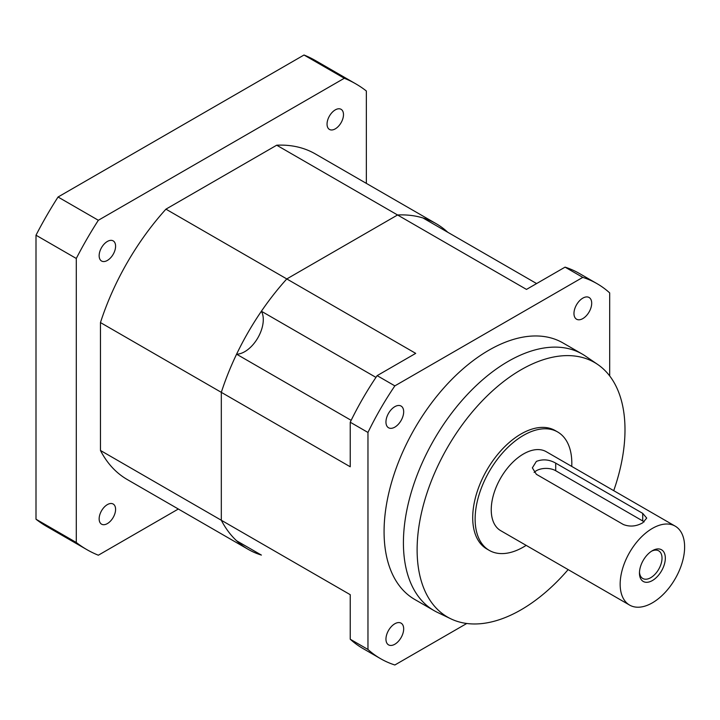 <?xml version="1.0" encoding="UTF-8"?>
<svg xmlns="http://www.w3.org/2000/svg" width="720" height="720" viewBox="0 0 720 720"><rect width="100%" height="100%" fill="white"/><g stroke="black" fill="none" stroke-linecap="round" stroke-linejoin="round"><path stroke-width="1.08" d="M335.268 109.89A11.619 6.714 -60 0 1 341.082 109.314A11.619 6.714 -60 0 1 342.864 118.62A11.619 6.714 -60 0 1 335.268 128.862A11.619 6.714 -60 0 1 329.454 129.438A11.619 6.714 -60 0 1 327.672 120.132A11.619 6.714 -60 0 1 335.268 109.89M107.37 504.612A11.619 6.714 -60 0 1 113.184 504.036A11.619 6.714 -60 0 1 114.966 513.351A11.619 6.714 -60 0 1 107.37 523.593A11.619 6.714 -60 0 1 101.556 524.169A11.619 6.714 -60 0 1 99.774 514.854A11.619 6.714 -60 0 1 107.37 504.612M107.37 241.461A11.619 6.714 -60 0 1 113.184 240.885A11.619 6.714 -60 0 1 114.966 250.2A11.619 6.714 -60 0 1 107.37 260.442A11.619 6.714 -60 0 1 101.556 261.018A11.619 6.714 -60 0 1 99.774 251.703A11.619 6.714 -60 0 1 107.37 241.461M447.768 232.272A188.019 108.549 120 0 0 436.185 223.695A188.019 108.549 120 0 0 397.566 214.983L286.794 278.937A188.019 108.549 120 0 0 221.319 392.346L221.319 520.254L100.458 450.468A188.019 108.549 120 0 0 127.314 479.565L248.175 549.342A188.019 108.549 120 0 0 261.396 555.084L236.592 540.765A188.019 108.549 -60 0 1 221.319 520.254A188.019 108.549 120 0 0 248.175 549.342M436.185 223.695L315.324 153.918A188.019 108.549 120 0 0 276.705 145.206L165.933 209.16A188.019 108.549 120 0 0 100.458 322.569L100.458 450.468M609.687 375.921L609.687 292.905A216.504 125.001 120 0 0 597.078 283.689A216.504 125.001 120 0 0 582.786 277.371L394.857 385.875A216.504 125.001 120 0 0 367.965 432.459L367.965 649.467L350.235 639.225L350.235 594.684L221.319 520.254L221.319 392.346A188.019 108.549 -60 0 1 236.592 354.195A26.208 15.129 120 0 0 257.859 337.833A26.208 15.129 120 0 0 261.396 311.238A188.019 108.549 -60 0 1 286.794 278.937L397.566 214.983L276.705 145.206M394.857 385.875L377.136 375.642L415.71 353.367L165.933 209.16M377.136 375.642A216.504 125.001 120 0 0 350.235 422.226L350.235 466.776L100.458 322.569M178.335 509.022L98.343 555.21A268.92 155.259 -60 0 1 86.859 549.63L46.575 526.374A268.92 155.259 -60 0 1 36 519.219L36 235.206A268.92 155.259 -60 0 1 58.05 197.01L304.011 55.008L344.304 78.264A268.92 155.259 -60 0 1 355.779 83.853A268.92 155.259 -60 0 1 366.354 90.999L366.354 183.375M304.011 55.008A268.92 155.259 -60 0 1 315.495 60.588L355.779 83.853M86.859 549.63A268.92 155.259 -60 0 1 76.284 542.484L76.284 258.471A268.92 155.259 -60 0 1 98.343 220.275L344.304 78.264M36 519.219L76.284 542.484M36 235.206L76.284 258.471M58.05 197.01L98.343 220.275M652.392 550.683L652.392 550.683A18.288 10.557 120 0 0 639.459 573.084A18.288 10.557 120 0 0 652.392 580.545A18.288 10.557 120 0 0 665.325 558.153A18.288 10.557 120 0 0 652.392 550.683M639.486 572.076A15.957 9.207 120 0 0 642.762 578.475A15.957 9.207 120 0 0 650.736 577.692A15.957 9.207 120 0 0 661.158 563.634A15.957 9.207 120 0 0 658.71 550.845A15.957 9.207 120 0 0 651.537 551.205M571.743 466.425A68.373 39.474 120 0 0 557.658 431.973L555.237 430.578A68.373 39.474 120 0 0 521.055 433.971A68.373 39.474 120 0 0 476.388 494.217A68.373 39.474 120 0 0 486.873 549L489.285 550.395A68.373 39.474 120 0 0 523.476 547.011A68.373 39.474 120 0 0 526.158 545.373M557.658 431.973A68.373 39.474 120 0 0 523.476 435.366A68.373 39.474 120 0 0 478.809 495.612A68.373 39.474 120 0 0 489.285 550.395M613.719 490.662A146.997 84.87 120 0 0 597.726 364.491L585.432 356.076A148.131 85.527 120 0 0 582.228 354.06L562.887 342.9A148.131 85.527 120 0 0 488.826 350.235A148.131 85.527 120 0 0 392.049 480.771A148.131 85.527 120 0 0 414.756 599.472L434.097 610.632A148.131 85.527 120 0 0 437.445 612.396L450.882 618.84A146.997 84.87 120 0 0 521.055 609.813A146.997 84.87 120 0 0 568.143 569.601M582.228 354.06A148.131 85.527 120 0 0 508.167 361.395A148.131 85.527 120 0 0 411.39 491.931A148.131 85.527 120 0 0 434.097 610.632M597.726 364.491A146.997 84.87 120 0 0 521.055 369.774A146.997 84.87 120 0 0 424.17 502.263A146.997 84.87 120 0 0 450.882 618.84M582.831 318.591A12.537 7.236 120 0 0 591.021 307.548A12.537 7.236 120 0 0 589.104 297.504A12.537 7.236 120 0 0 582.831 298.125A12.537 7.236 120 0 0 574.641 309.168A12.537 7.236 120 0 0 576.567 319.212A12.537 7.236 120 0 0 582.831 318.591M394.821 427.14A12.537 7.236 120 0 0 403.002 416.097A12.537 7.236 120 0 0 401.085 406.053A12.537 7.236 120 0 0 394.821 406.674A12.537 7.236 120 0 0 386.631 417.717A12.537 7.236 120 0 0 388.548 427.761A12.537 7.236 120 0 0 394.821 427.14M394.821 644.247A12.537 7.236 120 0 0 403.002 633.195A12.537 7.236 120 0 0 401.085 623.151A12.537 7.236 120 0 0 394.821 623.772A12.537 7.236 120 0 0 386.631 634.824A12.537 7.236 120 0 0 388.548 644.868A12.537 7.236 120 0 0 394.821 644.247M675.18 526.14L546.264 451.71A45.576 26.316 120 0 0 523.476 453.969A45.576 26.316 120 0 0 493.695 494.136A45.576 26.316 120 0 0 500.679 530.658L629.604 605.088A45.576 26.316 120 0 0 652.392 602.829A45.576 26.316 120 0 0 682.164 562.671A45.576 26.316 120 0 0 675.18 526.14A45.576 26.316 120 0 0 652.392 528.399A45.576 26.316 120 0 0 622.611 568.566A45.576 26.316 120 0 0 629.604 605.088M642.717 522.819C636.282 526.446 629.838 527.013 623.385 524.529L536.364 474.291L532.359 467.847L536.364 461.412C542.808 458.91 549.252 459.477 555.705 463.131L642.717 513.369L646.722 518.085L642.717 522.819M350.235 639.225A216.504 125.001 120 0 0 362.844 648.45L380.574 658.683A216.504 125.001 120 0 0 394.857 664.992L466.758 623.484M597.078 283.689L579.348 273.456A216.504 125.001 120 0 0 565.065 267.138L526.482 289.413L397.566 214.983A188.019 108.549 -60 0 1 422.964 217.953L536.607 283.563M367.965 649.467A216.504 125.001 120 0 0 380.574 658.683M582.786 277.371L565.065 267.138M367.965 432.459L350.235 422.226M236.592 354.195L351.162 420.336M261.396 311.238L375.957 377.388M644.13 521.91A13.671 7.893 0 0 0 642.717 520.956L555.705 470.718A13.671 7.893 0 0 0 534.105 472.437M642.717 513.369L642.717 520.956M555.705 463.131L555.705 470.718"/></g></svg>
